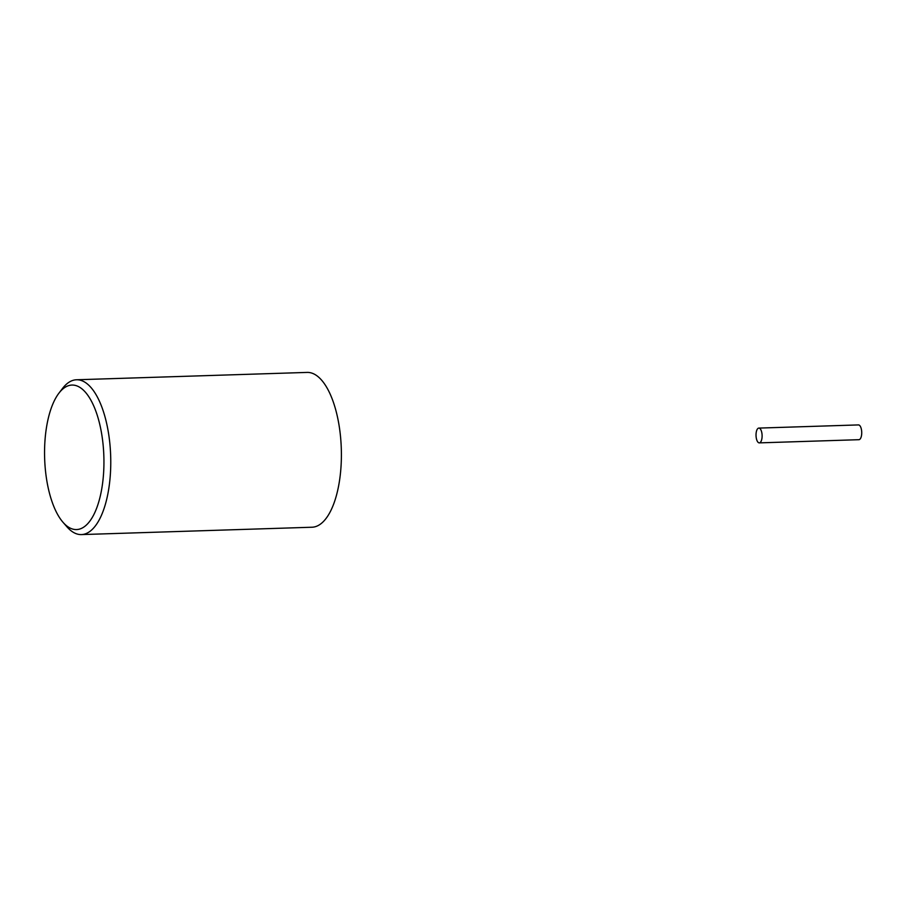 <?xml version="1.0" encoding="UTF-8"?>
<svg xmlns="http://www.w3.org/2000/svg" width="907" height="907" viewBox="0 0 907 907"><rect width="100%" height="100%" fill="white"/><g stroke="black" fill="none" stroke-linecap="round" stroke-linejoin="round"><path stroke-width="1.36" d="M45.35 469.441A72.277 29.625 88.2 0 1 58.887 393.219A72.277 29.625 88.2 0 1 103.149 445.224A72.277 29.625 88.2 0 1 93.557 515.142A72.277 29.625 88.2 0 1 63.002 522.285A72.277 29.625 88.2 0 1 45.35 469.441M58.887 393.219L62.492 388.491A77.446 31.745 88.2 0 1 76.483 379.772A77.446 31.745 88.2 0 1 109.917 444.203A77.446 31.745 88.2 0 1 81.426 534.586A77.446 31.745 88.2 0 1 66.903 526.774L63.002 522.285M76.483 379.772L307.11 372.414A77.446 31.745 88.2 0 1 340.544 436.845A77.446 31.745 88.2 0 1 312.053 527.228L81.426 534.586M858.215 424.952A7.392 3.027 88.2 0 1 858.453 424.918A7.392 3.027 88.2 0 1 861.65 431.063A7.392 3.027 88.2 0 1 858.929 439.691A7.392 3.027 88.2 0 1 858.68 439.68M762.027 434.249A7.392 3.027 88.2 0 1 759.306 442.877A7.392 3.027 88.2 0 1 756.109 436.721A7.392 3.027 88.2 0 1 758.83 428.093A7.392 3.027 88.2 0 1 762.027 434.249M858.929 439.691L759.306 442.877M858.453 424.918L758.83 428.093"/></g></svg>
